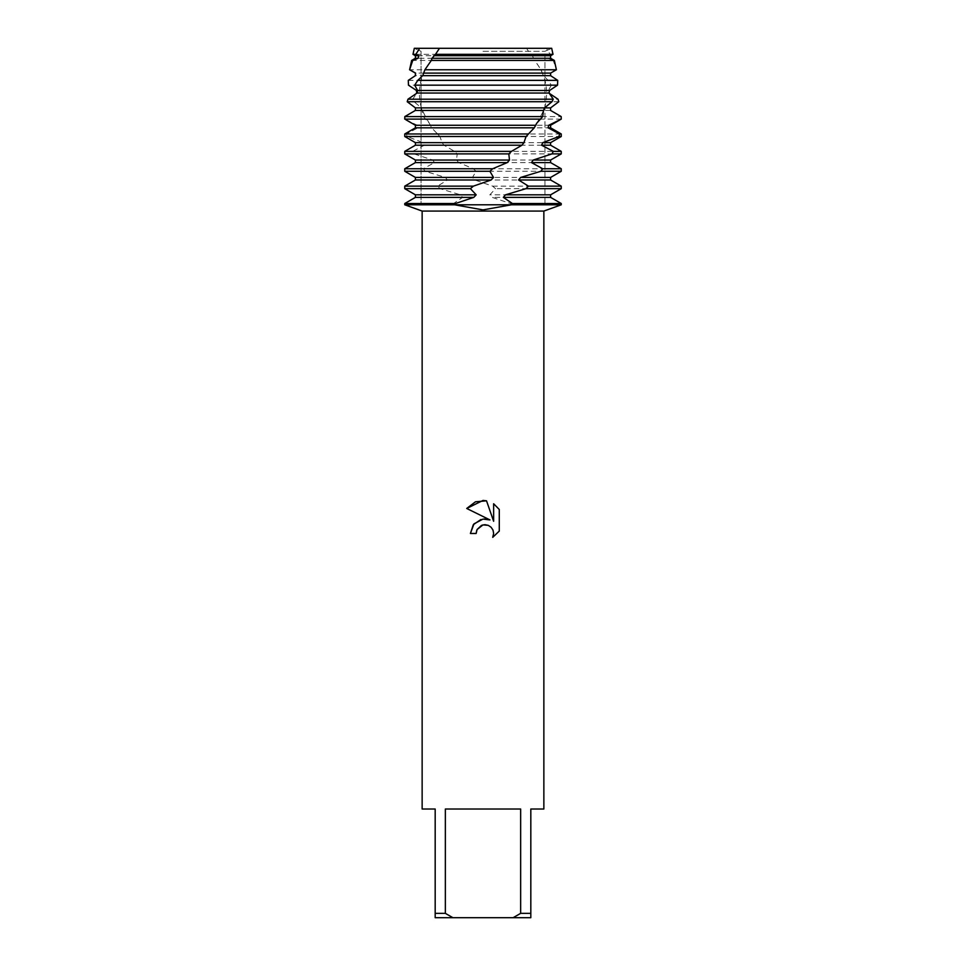 <?xml version="1.0" encoding="UTF-8"?>
<svg xmlns="http://www.w3.org/2000/svg" width="966" height="966" viewBox="0 0 966 966"><rect width="100%" height="100%" fill="white"/><g stroke="black" fill="none" stroke-linecap="round" stroke-linejoin="round"><path stroke-width="0.72" stroke-dasharray="4.83 3.62" d="M483 51.295L544.957 51.295L483 51.295M553.011 54.325L550.173 54.325L546.309 48.3L551.683 48.3L544.957 51.295L544.957 204.792L421.043 204.792L544.957 204.792L483 204.792L544.957 204.792L544.957 51.295L551.683 48.3L439.482 48.3L546.309 48.3L526.518 48.3L530.491 54.325L412.989 54.325M543.858 809.025L530.817 809.025L530.817 913.353L520.65 913.353L520.65 809.025L445.35 809.025L445.35 913.353L435.183 913.353L435.183 809.025L422.142 809.025M543.858 211.071L422.142 211.071M483 209.9L511.412 204.792L454.588 204.792L483 209.9M405.805 119.724L417.324 125.278L417.94 127.814L406.432 133.972L407.06 136.508L423.241 142.666L424.424 145.202L412.711 151.36L414.003 153.896L432.816 160.054L434.495 162.59L423.313 168.748L425.161 171.284L445.374 177.442L447.427 179.978L437.574 186.136L440.061 188.672L460.54 194.83L462.654 197.366L453.597 203.524L454.588 204.792L561.246 204.792L511.412 204.792L510.543 203.524L492.201 197.366L489.822 194.83L495.57 188.672L492.6 186.136L474.849 179.978L472.483 177.442L476.105 171.284L473.304 168.748L458.778 162.59L456.507 160.054L457.196 153.896L454.539 151.36L444.034 145.202L442.066 142.666L439.977 136.629L431.693 127.814L429.315 123.262L423.313 116.584L421.43 107.89L414.028 101.732L412.736 99.196L416.708 93.328M476.745 530.274L477.083 529.513M499.277 531.071L499.277 509.468M470.406 533.474L476.153 533.474M484.244 518.971L483 519.08M482.855 519.104L480.983 519.479M466.723 508.466L489.979 519.925M493.638 503.757L493.638 521.278L486.526 500.823M454.588 204.792L404.754 204.792L454.588 204.792M419.691 48.3L414.317 48.3L419.691 48.3M445.35 913.353L452.885 917.7L435.183 917.7L435.183 913.353M452.885 917.7L513.115 917.7L520.65 913.353M530.817 913.353L530.817 917.7L513.115 917.7M520.65 809.025L445.35 809.025L520.65 809.025M473.304 168.748L561.246 168.748M561.246 171.284L476.105 171.284M454.539 151.36L561.246 151.36M561.246 153.896L457.196 153.896M437.538 133.972L561.246 133.972M561.246 136.508L439.868 136.508M561.005 119.265L560.195 119.724M423.313 116.584L561.186 116.584M561.246 119.12L425.185 119.12M412.736 99.196L558.022 99.196M558.783 101.732L414.028 101.732M408.28 80.359L548.229 80.359L551.296 85.177L408.461 85.177M551.658 76.278L550.535 75.65L550.415 73.114L556.392 69.757L553.252 60.435L554.351 60.435M411.649 60.435L534.681 60.435L541.105 69.757L409.596 69.757M415.428 107.89L415.44 110.426L413.75 111.392M553.252 60.435L547.903 58.262L547.179 55.726L550.173 54.325M530.491 54.325L532.326 55.726L534.681 60.435M541.105 69.757L543.29 75.65L548.229 80.359M551.308 85.189L548.362 90.502M416.479 90.502L548.35 90.502L549.292 93.328M532.326 55.726L415.416 55.726M533.957 58.262L415.416 58.262M542.143 73.114L415.416 73.114M543.29 75.65L415.416 75.65M548.93 93.038L416.95 93.038M544.957 107.89L421.43 107.89M550.584 110.426L422.468 110.426M550.584 125.278L430.136 125.278M417.324 125.278L415.416 125.278M550.584 127.814L431.693 127.814M417.94 127.814L415.416 127.814M404.754 133.972L406.432 133.972M407.06 136.508L404.754 136.508M550.584 142.666L442.066 142.666M423.241 142.666L415.416 142.666M550.584 145.202L444.034 145.202M424.424 145.202L415.416 145.202M404.754 151.36L412.711 151.36M414.003 153.896L404.754 153.896M550.584 160.054L456.507 160.054M432.816 160.054L415.416 160.054M550.584 162.59L458.778 162.59M434.495 162.59L415.416 162.59M404.754 168.748L423.313 168.748M425.161 171.284L404.754 171.284M550.584 177.442L472.483 177.442M445.374 177.442L415.416 177.442M550.584 179.978L474.849 179.978M447.427 179.978L415.416 179.978M510.543 203.524L561.246 203.524M404.754 203.524L453.597 203.524M492.6 186.136L561.246 186.136M404.754 186.136L437.574 186.136M550.584 197.366L492.201 197.366M462.654 197.366L415.416 197.366M561.246 188.672L495.57 188.672M440.061 188.672L404.754 188.672M550.584 194.83L489.822 194.83M460.54 194.83L415.416 194.83M550.584 55.726L547.179 55.726M550.584 58.262L547.903 58.262M421.043 51.295L421.043 204.792L421.043 51.295L414.317 48.3L421.043 51.295M439.977 136.629L436.33 132.511M429.315 123.262C423.724 114.036 420.681 107.105 420.186 102.481C417.698 87.677 421.055 74.189 430.244 62.005M526.023 136.629L529.67 132.511M536.685 123.262C542.276 114.036 545.319 107.105 545.814 102.481C548.302 87.677 544.945 74.189 535.756 62.005"/><path stroke-width="1.45" d="M551.683 48.3L419.691 48.3L551.683 48.3L553.011 54.325L550.584 55.726L550.584 58.262L554.351 60.435L431.319 60.435L424.895 69.757L556.404 69.757L550.584 73.114L550.584 75.65L557.72 80.359L417.771 80.359L414.704 85.177L417.638 90.502M476.153 533.474L470.406 533.474L473.968 523.874L483 519.08L489.979 519.925L466.723 508.466L483 500.448L486.526 500.823L493.638 521.278L493.638 503.757L499.277 509.468L499.277 531.071L492.732 537.337L493.65 533.425L492.986 530.068L491.09 527.243L488.265 525.347L483 524.888L477.083 529.513L476.153 533.474L476.745 530.274M520.65 913.353L513.115 917.7L452.885 917.7L445.35 913.353L445.35 809.025L520.65 809.025L520.65 913.353L530.817 913.353L530.817 809.025L543.858 809.025L543.858 211.071L561.246 204.792L511.412 204.792L483 209.9L454.588 204.792L511.412 204.792L454.588 204.792L455.457 203.524L404.754 203.524L415.416 197.366L415.416 194.83L404.754 188.672L470.43 188.672L473.4 186.136L404.754 186.136L415.416 179.978L491.151 179.978L493.517 177.442L489.895 171.284L492.696 168.748L404.754 168.748L415.416 162.59L507.222 162.59L509.493 160.054L508.804 153.896L511.461 151.36L404.754 151.36L415.416 145.202L521.966 145.202L523.934 142.666L526.023 136.629L528.462 133.972L404.754 133.972L415.416 127.814L534.307 127.814L536.685 123.262L542.687 116.584L404.814 116.584L404.754 119.12L540.815 119.12M404.754 203.524L404.754 204.792L422.142 211.071L543.858 211.071M477.083 529.513L481.563 525.335L484.908 524.671L488.265 525.347L491.09 527.243L492.986 530.068L493.65 533.425L492.732 537.337L499.277 531.071M489.979 519.925L484.244 518.971M480.983 519.479L473.328 524.659L470.406 533.474M499.277 509.468L493.638 503.757M486.526 500.823L475.477 501.789L466.723 508.466M404.754 204.792L454.588 204.792L404.754 204.792M416.708 93.328L416.479 90.502L408.461 85.177L408.28 80.359L415.416 75.65L415.416 73.114L409.596 69.757L412.748 60.435L418.097 58.262L418.821 55.726L415.827 54.325L419.691 48.3L414.317 48.3L439.482 48.3L435.509 54.325L553.011 54.325M422.142 211.071L422.142 809.025L435.183 809.025L435.183 917.7L452.885 917.7M513.115 917.7L530.817 917.7L530.817 913.353M435.183 913.353L445.35 913.353M435.509 54.325L432.043 58.262L550.584 58.262M432.043 58.262L431.319 60.435M433.674 55.726L550.584 55.726M415.416 194.83L476.178 194.83L470.43 188.672M549.292 93.328L558.022 99.196L558.783 101.732L550.584 107.89L550.584 110.426L561.186 116.584L561.246 119.12L548.676 125.278L548.06 127.814L550.584 127.814L561.246 133.972L559.568 133.972L558.94 136.508L542.759 142.666L541.576 145.202L550.584 145.202L561.246 151.36L553.289 151.36L551.997 153.896L533.184 160.054L531.505 162.59L550.584 162.59L561.246 168.748L542.687 168.748L540.839 171.284L520.626 177.442L518.573 179.978L528.426 186.136L525.939 188.672L561.246 188.672L550.584 194.83L550.584 197.366L561.246 203.524L512.403 203.524L511.412 204.792L561.246 204.792L561.246 203.524M525.939 188.672L505.46 194.83L550.584 194.83M415.416 197.366L473.799 197.366L476.178 194.83M505.46 194.83L503.346 197.366L550.584 197.366M455.457 203.524L473.799 197.366M503.346 197.366L512.403 203.524M473.4 186.136L491.151 179.978M518.573 179.978L550.584 179.978L561.246 186.136L528.426 186.136M415.416 179.978L415.416 177.442L493.517 177.442M520.626 177.442L550.584 177.442L550.584 179.978M415.416 177.442L404.754 171.284L489.895 171.284M540.839 171.284L561.246 171.284L550.584 177.442M492.696 168.748L507.222 162.59M531.505 162.59L542.687 168.748M415.416 162.59L415.416 160.054L509.493 160.054M533.184 160.054L550.584 160.054L550.584 162.59M415.416 160.054L404.754 153.896L508.804 153.896M551.997 153.896L561.246 153.896L550.584 160.054M511.449 151.36L521.966 145.202M541.576 145.202L553.289 151.36M415.416 145.202L415.416 142.666L523.934 142.666M542.759 142.666L550.584 142.666L550.584 145.202M415.416 142.666L404.754 136.508L526.132 136.508M558.94 136.508L561.246 136.508L550.584 142.666M528.462 133.972L534.307 127.814M548.06 127.814L559.568 133.972M415.416 127.814L415.416 125.278L535.864 125.278M548.676 125.278L550.584 125.278L550.584 127.814M415.416 125.278L405.805 119.724M560.195 119.724L550.584 125.278M413.75 111.392L415.416 110.426L543.532 110.426L544.57 107.89L551.972 101.732L553.264 99.196L407.978 99.196L407.217 101.732L415.416 107.89L544.57 107.89M413.557 111.501L404.814 116.584M542.687 116.584L543.532 110.426M544.957 107.89L550.572 107.89L550.56 110.426L552.25 111.392M415.416 110.426L415.428 107.89M407.217 101.732L551.972 101.732M414.704 85.177L557.539 85.177L557.72 80.359M424.895 69.757L422.71 75.65L550.584 75.65M422.71 75.65L417.771 80.359M414.342 76.278L415.465 75.65L415.585 73.114L409.608 69.757L411.649 60.435L415.416 58.262L418.097 58.262M423.857 73.114L550.584 73.114M412.748 60.435L411.649 60.435M415.416 58.262L415.416 55.726L418.821 55.726M415.416 55.726L412.989 54.325L415.827 54.325M553.264 99.196L549.05 93.038L549.521 90.502L417.65 90.502L417.07 93.038L407.978 99.196M549.521 90.502L557.539 85.177M417.07 93.038L549.05 93.038M561.246 168.748L561.246 171.284M561.246 151.36L561.246 153.896M561.246 133.972L561.246 136.508M554.351 60.435L556.404 69.757M414.317 48.3L412.989 54.325M404.754 133.972L404.754 136.508M404.754 151.36L404.754 153.896M404.754 168.748L404.754 171.284M561.246 186.136L561.246 188.672M404.754 186.136L404.754 188.672"/></g></svg>
